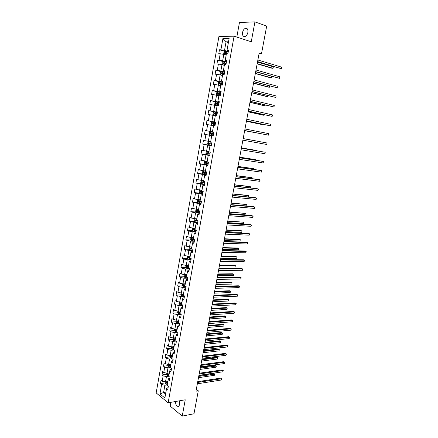 <?xml version="1.0" encoding="UTF-8"?>
<svg xmlns="http://www.w3.org/2000/svg" width="438" height="438" viewBox="0 0 438 438"><rect width="100%" height="100%" fill="white"/><g stroke="black" fill="none" stroke-linecap="round" stroke-linejoin="round"><path stroke-width="0.66" d="M175.496 401.515C175.682 405.177 176.771 406.76 178.775 406.267L179.755 404.373L179.388 400.825M247.886 32.357C248.165 29.362 247.333 28.016 245.389 28.311C243.982 28.946 243.046 30.326 242.57 32.45C242.285 35.445 243.123 36.787 245.083 36.485C246.474 35.85 247.404 34.471 247.886 32.357M170.869 402.33L170.185 406.103L182.23 416.1L193.979 413.779L198.283 390.816L196.312 389.344M218.945 36.365L156.169 392.919L168.143 402.812L234.078 36.201L218.945 36.365M234.078 36.201L251.259 41.78L254.921 21.9L239.46 22.48L236.821 37.093M168.225 386.973L167.245 387.126L166.577 388.484L167.781 389.448L168.389 386.07L167.179 385.117L168.143 379.713L169.358 380.649L169.966 377.255L168.75 376.324L169.72 370.893L170.94 371.813L171.554 368.402L170.327 367.493L171.302 362.034L172.534 362.927L173.147 359.499L171.915 358.613L172.895 353.132L174.132 354.003L174.746 350.559L173.508 349.694L174.494 344.186L175.737 345.035L176.355 341.569L175.107 340.731L176.098 335.196L177.352 336.017L177.976 332.541L176.717 331.725L177.713 326.157L178.972 326.962L179.596 323.468L178.337 322.675L179.334 317.079L180.604 317.862L181.233 314.347L179.963 313.575L180.965 307.958L182.241 308.713L182.87 305.182L181.595 304.437L182.602 298.787L183.889 299.521L184.524 295.973L183.237 295.25L184.25 289.578L185.542 290.285L186.177 286.715L184.885 286.019L185.904 280.315L187.201 280.999L187.847 277.413L186.544 276.745L187.568 271.012L188.877 271.669L189.517 268.067L188.209 267.421L189.238 261.661L190.552 262.291L191.203 258.672L189.884 258.053L190.919 252.261L192.244 252.868L192.895 249.233L191.565 248.636L192.605 242.816L193.935 243.397L194.592 239.739L193.257 239.17L194.302 233.323L195.644 233.876L196.301 230.202L194.959 229.66L196.01 223.785L197.357 224.311L198.014 220.621L196.667 220.1L197.724 214.193L199.076 214.697L199.744 210.985L198.381 210.492L199.443 204.557L200.807 205.033L201.475 201.305L200.111 200.839L201.173 194.872L202.548 195.321L203.221 191.57L201.841 191.132L202.914 185.137L204.294 185.559L204.973 181.786L203.588 181.381L204.661 175.353L206.052 175.742L206.731 171.959L205.34 171.576L206.418 165.52L207.82 165.882L208.499 162.076L207.097 161.721L208.187 155.632L209.594 155.966L210.278 152.145L208.871 151.816L209.961 145.695L211.379 146.002L212.069 142.158L210.651 141.863L211.746 135.709L213.175 135.988L213.864 132.123L212.435 131.854L213.541 125.673L214.976 125.92L215.671 122.032L214.237 121.797L215.343 115.583L216.788 115.802L217.489 111.893L216.043 111.685L217.155 105.438L218.611 105.629L219.312 101.704L217.856 101.523L218.978 95.243L220.44 95.402L221.146 91.454L219.684 91.307L220.812 84.994L222.285 85.125L222.991 81.156L221.519 81.035L222.652 74.69L224.136 74.788L224.847 70.803L223.364 70.715L224.502 64.337L225.992 64.402L226.709 60.395L225.22 60.34L226.364 53.923L227.864 53.962L228.587 49.932L227.081 49.905L229.123 38.473L222.915 38.517L226.057 41.802L224.519 50.43L228.291 51.564M166.577 388.484L164.874 398L159.952 393.954L161.617 384.537L160.445 383.6L165.131 382.894M222.915 38.517L220.916 49.801L219.46 49.779L218.759 53.737L220.215 53.77L219.093 60.105L217.642 60.05L216.947 63.986L218.392 64.052L217.275 70.354L215.835 70.272L215.146 74.186L216.58 74.285L215.469 80.554L214.04 80.439L213.35 84.331L214.779 84.457L213.673 90.693L212.249 90.551L211.565 94.427L212.983 94.586L211.888 100.789L210.475 100.614L209.791 104.468L211.198 104.655L210.109 110.83L208.702 110.628L208.023 114.46L209.424 114.674L208.335 120.817L206.944 120.587L206.265 124.403L207.661 124.644L206.577 130.754L205.192 130.497L204.519 134.296L205.904 134.565L204.825 140.642L203.446 140.357L202.778 144.135L204.152 144.436L203.084 150.48L201.715 150.168L201.047 153.924L202.416 154.253L201.349 160.27L199.985 159.925L199.328 163.67L200.681 164.02L199.624 170.01L198.272 169.637L197.615 173.36L198.961 173.744L197.905 179.7L196.563 179.301L195.906 183.007L197.248 183.412L196.197 189.342L194.861 188.915L194.209 192.6L195.545 193.038L194.499 198.934L193.169 198.485L192.523 202.148L193.848 202.613L192.808 208.477L191.488 208.001L190.842 211.653L192.162 212.14L191.127 217.976L189.813 217.472L189.172 221.102L190.481 221.617L189.451 227.426L188.148 226.9L187.508 230.514L188.811 231.05L187.787 236.832L186.489 236.279L185.854 239.871L187.146 240.435L186.128 246.189L184.841 245.608L184.206 249.189L185.493 249.775L184.48 255.502L183.199 254.894L182.569 258.458L183.845 259.072L182.838 264.766L181.562 264.136L180.938 267.678L182.208 268.319L181.201 273.985L179.941 273.334L179.317 276.86L180.576 277.522L179.58 283.162L178.321 282.483L177.702 285.992L178.956 286.676L177.959 292.294L176.711 291.593L176.092 295.081L177.341 295.792L176.35 301.377L175.107 300.654L174.494 304.125L175.731 304.859L174.751 310.416L173.514 309.671L172.906 313.126L174.132 313.887L173.152 319.417L171.926 318.645L171.318 322.089L172.545 322.866L171.57 328.369L170.349 327.575L169.741 331.002L170.962 331.801L169.988 337.282L168.778 336.466L168.176 339.872L169.386 340.698L168.416 346.151L167.212 345.314L166.615 348.703L167.814 349.551L166.856 354.977L165.657 354.118L165.06 357.49L166.254 358.361L165.301 363.759L164.108 362.878L163.516 366.234L164.704 367.126L163.752 372.503L162.569 371.599L161.978 374.939L163.155 375.853L162.208 381.202L161.031 380.277L160.445 383.6M259.033 53.808L261.475 53.863L259.154 53.14L195.961 391.205L198.283 390.816M168.143 379.713L168.805 378.399L169.785 378.257M167.809 381.58L165.487 381.925L166.44 376.576L168.761 376.247M162.208 381.202L165.487 381.925M163.155 375.853L166.44 376.576M169.72 370.893L170.371 369.628L171.357 369.497M169.358 372.902L167.037 373.225L167.989 367.849L170.387 367.531M163.752 372.503L167.037 373.225M164.704 367.126L167.989 367.849M171.302 362.034L171.948 360.813L172.933 360.693M170.919 364.186L168.592 364.482L169.555 359.078L172.129 358.771M165.301 363.759L168.592 364.482M166.254 358.361L169.555 359.078M172.895 353.132L173.53 351.955L174.516 351.845M172.484 355.426L170.158 355.694L171.121 350.269L173.897 349.962M166.856 354.977L170.158 355.694M167.814 349.551L171.121 350.269M174.494 344.186L175.123 343.058L176.109 342.959M174.056 346.622L171.729 346.869L172.698 341.416L175.687 341.12M168.416 346.151L171.729 346.869M169.386 340.698L172.698 341.416M176.098 335.196L176.722 334.117L177.708 334.03M175.638 337.78L173.311 337.994L174.286 332.519L177.505 332.234M169.988 337.282L173.311 337.994M170.962 331.801L174.286 332.519M177.713 326.157L178.332 325.133L179.312 325.056M177.226 328.889L174.893 329.08L175.879 323.578L179.356 323.315M171.57 328.369L174.893 329.08M172.545 322.866L175.879 323.578M179.334 317.079L179.947 316.099L180.927 316.039M178.819 319.959L176.492 320.123L177.478 314.594L181.228 314.353M173.152 319.417L176.492 320.123M174.132 313.887L177.478 314.594M180.965 307.958L181.567 307.027L182.553 306.972M180.423 310.985L178.096 311.128L179.082 305.565L182.838 305.368M174.751 310.416L178.096 311.128M175.731 304.859L179.082 305.565M182.602 298.787L183.199 297.911L184.184 297.867M182.038 301.968L179.706 302.083L180.697 296.493L184.458 296.345M176.35 301.377L179.706 302.083M177.341 295.792L180.697 296.493M184.25 289.578L184.836 288.746L185.821 288.719M183.653 292.907L181.321 292.995L182.323 287.377L186.079 287.273M177.959 292.294L181.321 292.995M178.956 286.676L182.323 287.377M185.904 280.315L186.484 279.537L187.469 279.521M185.279 283.802L182.947 283.862L183.955 278.218L187.71 278.157M179.58 283.162L182.947 283.862M180.576 277.522L183.955 278.218M187.568 271.012L188.137 270.284L189.123 270.279M186.916 274.653L184.584 274.681L185.592 269.014L189.353 268.998M181.201 273.985L184.584 274.681M182.208 268.319L185.592 269.014M189.238 261.661L189.802 260.988L190.787 260.993M188.559 265.461L186.227 265.461L187.24 259.761L191.001 259.794M182.838 264.766L186.227 265.461M183.845 259.072L187.24 259.761M190.919 252.261L191.472 251.642L192.457 251.658M190.212 256.219L187.656 256.257L187.344 258.031L187.94 258.957L191.034 259.603M192.66 250.541L188.898 250.465L187.875 256.192L184.48 255.502M185.493 249.775L188.898 250.465M192.605 242.816L193.153 242.247L194.138 242.28M191.871 246.939L189.534 246.879L190.563 241.124L194.324 241.245M186.128 246.189L189.534 246.879M187.146 240.435L190.563 241.124M194.302 233.323L194.839 232.808L195.824 232.852M193.536 237.604L191.203 237.516L192.233 231.735L195.994 231.905M187.787 236.832L191.203 237.516M188.811 231.05L192.233 231.735M196.01 223.785L196.536 223.325L197.522 223.38M195.217 228.231L192.879 228.11L193.914 222.296L197.675 222.52M189.451 227.426L192.879 228.11M190.481 221.617L193.914 222.296M197.724 214.193L198.239 213.788L199.23 213.859M196.897 218.803L194.56 218.655L195.6 212.819L199.367 213.087M191.127 217.976L194.56 218.655M192.162 212.14L195.6 212.819M199.443 204.557L200.943 204.289M198.589 209.337L196.251 209.156L197.297 203.287L201.064 203.604M192.808 208.477L196.251 209.156M193.848 202.613L197.297 203.287M201.173 194.872L202.663 194.675M200.292 199.816L197.954 199.608L199.005 193.711L202.772 194.078M194.499 198.934L197.954 199.608M195.545 193.038L199.005 193.711M202.914 185.137L204.393 185.006M202 190.251L199.662 190.01L200.719 184.08L204.486 184.502M196.197 189.342L199.662 190.01M197.248 183.412L200.719 184.08M204.661 175.353L206.134 175.293M203.719 180.637L201.381 180.368L202.444 174.406L206.21 174.877M197.905 179.7L201.381 180.368M198.961 173.744L202.444 174.406M206.418 165.52L207.88 165.531M205.444 170.979L203.106 170.678L204.174 164.688L207.941 165.203M199.624 170.01L203.106 170.678M200.681 164.02L204.174 164.688M208.187 155.632L209.638 155.714M207.179 161.266L204.842 160.932L205.915 154.915L209.682 155.485M201.349 160.27L204.842 160.932M202.416 154.253L205.915 154.915M209.961 145.695L211.406 145.854M208.926 151.51L206.583 151.143L207.661 145.093L211.434 145.712M203.084 150.48L206.583 151.143M204.152 144.436L207.661 145.093M211.746 135.709L213.18 135.939M210.678 141.698L208.335 141.299L209.419 135.222L213.191 135.895M204.825 140.642L208.335 141.299M205.904 134.565L209.419 135.222M212.441 131.838L210.098 131.411L211.187 125.295L213.53 125.75M206.577 130.754L210.098 131.411M207.661 124.644L211.187 125.295M214.237 121.797L215.655 122.131M215.638 122.213L211.872 121.468L212.961 115.325L215.304 115.807M208.335 120.817L211.872 121.468M209.424 114.674L212.961 115.325M216.043 111.685L217.451 112.095M217.418 112.276L213.651 111.476L214.746 105.301L217.089 105.821M210.109 110.83L213.651 111.476M211.198 104.655L214.746 105.301M217.856 101.523L219.257 102.005M219.208 102.284L215.436 101.43L216.542 95.227L218.885 95.774M211.888 100.789L215.436 101.43M212.983 94.586L216.542 95.227M219.684 91.307L221.075 91.865M221.009 92.248L217.237 91.334L218.348 85.098L220.686 85.684M213.673 90.693L217.237 91.334M214.779 84.457L218.348 85.098M221.519 81.035L222.898 81.676M222.816 82.152L219.044 81.189L220.161 74.92L222.499 75.539M215.469 80.554L219.044 81.189M216.58 74.285L220.161 74.92M223.364 70.715L224.732 71.432M224.634 72.007L220.861 70.989L221.984 64.687L224.322 65.339M217.275 70.354L220.861 70.989M218.392 64.052L221.984 64.687M225.22 60.34L226.577 61.134M226.457 61.813L222.685 60.734L223.813 54.4L226.156 55.089M219.093 60.105L222.685 60.734M220.215 53.77L223.813 54.4M227.081 49.905L227.442 50.48L228.433 50.781M228.401 42.535L226.057 41.802L228.532 41.802M220.916 49.801L224.519 50.43M254.921 21.9L266.687 26.083L261.475 53.863M182.23 416.1L185.236 399.79L168.143 402.812M165.931 392.092L163.609 392.47L165.575 394.069M167.212 384.909L164.891 385.265L163.609 392.47L159.952 393.954M161.617 384.537L164.891 385.265M219.46 49.779L224.793 51.377M217.642 60.05L223.03 61.583M215.835 70.272L221.278 71.739M214.04 80.439L219.695 81.879M212.249 90.551L218.704 92.1M210.475 100.614L219.159 102.58L217.352 102.24L217.133 103.461L215.934 103.28L215.912 104.041L218.797 104.572M208.702 110.628L217.385 112.467M206.944 120.587L215.622 122.306M204.519 134.296L213.196 135.846M202.778 144.135L211.455 145.569M201.047 153.924L209.725 155.238M199.328 163.67L206.539 164.661M197.615 173.36L203.5 174.094M195.906 183.007L201.365 183.615M194.209 192.6L199.608 193.131M192.523 202.148L197.866 202.608M190.842 211.653L196.136 212.036M189.172 221.102L194.417 221.42M187.508 230.514L192.709 230.755M185.854 239.871L191.012 240.051M184.206 249.189L189.326 249.299M182.569 258.458L187.65 258.508M180.938 267.678L185.98 267.667M179.317 276.86L184.321 276.789M177.702 285.992L182.673 285.861M176.092 295.081L181.036 294.894M174.494 304.125L179.41 303.884M172.906 313.126L177.79 312.831M171.318 322.089L176.175 321.733M178.211 321.585L178.534 321.558M169.741 331.002L174.576 330.591M176.355 330.444L176.957 330.394M168.176 339.872L172.977 339.412M174.609 339.258L175.386 339.182M166.615 348.703L171.395 348.194M172.95 348.024L173.82 347.931M165.06 357.49L169.818 356.932M171.335 356.751L172.265 356.641M163.516 366.234L168.247 365.626M169.741 365.434L170.557 365.33M161.978 374.939L166.686 374.282M168.17 374.074L168.729 373.997M166.61 382.675L166.96 382.62M257.528 61.862L281.382 68.717L257.571 61.599M281.678 67.167L281.382 68.717L281.678 67.167L257.873 59.995M228.247 51.826L224.957 51.262L224.037 51.903L223.687 53.874L224.371 54.553L226.205 54.827M224.371 54.553L226.183 54.931M257.15 63.86L272.036 68.257L273.06 68.306L273.35 66.784L257.489 62.054M228.023 53.075L225.012 52.544L224.957 53.327L227.88 53.869M225.411 53.387L225.69 52.746L228.001 53.184M257.199 63.614L273.06 68.306L273.35 66.784M255.666 71.821L279.521 78.347L255.704 71.597M279.816 76.809L279.521 78.347L279.816 76.809L256.006 69.998M253.81 81.731L277.665 87.928L253.848 81.539M277.96 86.395L277.665 87.928L277.96 86.395L254.144 79.951M226.408 62.081L223.134 61.512L222.219 62.136L221.869 64.096L222.548 64.786L224.371 65.065M222.548 64.786L224.355 65.158M255.338 73.551L270.23 77.723L271.242 77.794L271.527 76.311L271.582 77.477L271.242 77.794L255.381 73.338M226.189 63.324L223.177 62.793L223.128 63.576L226.046 64.112M223.599 63.636L223.856 62.99L226.167 63.422M224.584 72.286L221.316 71.712L220.407 72.314L220.057 74.268L220.736 74.969L222.553 75.259M220.736 74.969L222.537 75.336M253.536 83.193L268.428 87.146L269.441 87.233L269.677 85.979M224.36 73.524L221.349 72.993L221.31 73.77L224.218 74.307M221.792 73.836L222.033 73.179L224.344 73.6M253.569 83.012L269.441 87.233L269.813 86.018M251.97 91.591L275.825 97.466L251.998 91.438M276.121 95.944L275.825 97.466L276.121 95.944L252.293 89.856M250.136 101.402L273.991 106.96L250.158 101.282M274.281 105.443L273.991 106.96L274.281 105.443L250.448 99.705M248.308 111.164L272.162 116.404L248.324 111.077M272.458 114.893L272.162 116.404L272.458 114.893L248.62 109.511M222.761 82.437L219.504 81.862L218.6 82.443L218.255 84.386L218.929 85.103L220.741 85.399M218.929 85.103L220.73 85.459M251.746 92.785L266.638 96.524L267.645 96.628L267.837 95.604M222.542 83.669L219.537 83.138L219.504 83.91L222.405 84.446M220.002 83.987L220.215 83.313L222.531 83.735M251.773 92.642L267.645 96.628L268.094 95.67M220.955 92.533L217.708 91.953L216.81 92.517L216.465 94.449L217.133 95.177L218.934 95.484M217.133 95.177L218.929 95.533M249.961 102.333L264.859 105.859L265.855 105.98L266.008 105.18M220.736 93.759L217.73 93.234L217.702 94L220.599 94.537M218.223 94.082L218.409 93.398L220.725 93.814M249.983 102.224L265.855 105.98L266.271 105.246M217.352 102.24L215.918 101.999L215.025 102.541L214.68 104.463L215.343 105.208L217.144 105.52M215.343 105.208L217.138 105.553M248.182 111.838L263.085 115.15L264.076 115.287L264.185 114.712M218.94 103.801L217.133 103.461M216.46 104.129L216.613 103.428L218.929 103.839M248.198 111.756L264.076 115.287L264.453 114.767M246.495 120.877L270.345 125.805L246.501 120.828M270.635 124.299L270.345 125.805L270.635 124.299L246.797 119.267M217.363 112.577L214.133 111.991L213.246 112.517L212.906 114.427L213.547 115.167L216.794 115.774M213.569 115.183L216.788 115.796M246.413 121.293L261.316 124.397L262.307 124.551L262.373 124.195M217.149 113.792L214.149 113.267L214.133 114.028L217.013 114.559M214.708 114.126L214.823 113.409L217.144 113.82M246.424 121.244L262.307 124.551L262.592 124.239M244.689 130.546L268.538 135.161L244.689 130.524M268.828 133.661L268.538 135.161L268.828 133.661L244.979 128.975M211.795 125.109L215.014 125.701L211.795 125.109L211.143 124.343L211.483 122.437L212.342 121.945L211.778 125.087M212.342 121.945L215.584 122.525M244.656 130.705L260.572 133.634M212.983 124.074L213.043 123.341L215.365 123.74L213.574 123.396L212.37 123.209L212.359 123.965L215.233 124.496M244.661 130.683L260.654 133.65M266.737 144.469L267.027 142.98L243.178 138.627L267.027 142.98L266.737 144.469L242.887 140.176M213.815 132.418L210.601 131.827L209.725 132.314L209.386 134.203L210.037 134.986L213.246 135.583M210.601 131.827L213.81 132.418M258.091 141.293L243.183 138.572L258.091 141.293M211.669 134.05L213.459 134.378L211.308 133.979L211.275 133.223L210.601 133.103L210.596 133.853L211.669 134.05L211.455 135.249M213.596 133.623L210.601 133.103M241.376 148.241L265.236 152.254L264.946 153.738L241.092 149.78M241.387 148.203L265.236 152.254L264.946 153.738M212.052 142.251L208.844 141.666L207.973 142.136L207.639 144.02L208.285 144.808L211.488 145.411M208.844 141.666L212.047 142.268M257.276 150.875L256.35 150.415L241.442 147.902M209.911 143.888L211.702 144.217L209.556 143.806L209.512 143.056L208.844 142.941L208.844 143.686L209.911 143.888L209.698 145.088M211.833 143.461L208.844 142.941M257.435 150.902L241.437 147.934M239.591 157.806L263.452 161.485L263.167 162.958L239.307 159.333M239.602 157.735L262.455 161.261L263.452 161.485L263.167 162.958M208.877 151.778L207.103 151.455L206.238 151.909L205.904 153.782L206.544 154.587L209.736 155.189M206.528 154.565L207.081 151.471L208.871 151.805M255.496 160.188L255.584 159.711L254.62 159.492L239.706 157.182M210.081 153.251L207.092 152.731L207.097 153.475L209.95 154.001M209.955 153.973L207.809 153.585L207.765 152.835L207.092 152.731M255.759 160.226L255.584 159.711L239.696 157.253M237.812 167.321L261.678 170.667L261.393 172.134L237.527 168.844M237.829 167.217L260.687 170.426L261.678 170.667L261.393 172.134M207.136 161.512L205.362 161.2L204.502 161.633L204.174 163.5L204.809 164.31L207.99 164.923M205.362 161.2L207.13 161.556M253.722 169.451L253.854 168.767L252.89 168.531L237.982 166.424M208.335 162.991L205.351 162.476L205.362 163.21L208.203 163.741M208.209 163.697L206.074 163.308L205.811 162.788M253.985 169.49L253.854 168.767L237.96 166.517M236.044 176.793L259.909 179.81L259.625 181.272L235.759 178.304M236.066 176.656L258.924 179.553L259.909 179.81L260.09 180.242L259.625 181.272M205.406 171.198L203.637 170.891L202.783 171.307L202.449 173.163L203.084 173.99L206.26 174.603M203.637 170.891L205.395 171.253M251.959 178.671L252.129 177.779L251.177 177.527L236.263 175.616M206.599 172.681L203.621 172.167L203.637 172.9L206.468 173.426M206.479 173.371L204.343 172.988L204.081 172.484M252.222 178.704L252.129 177.779L236.235 175.742M234.281 186.216L258.152 188.909L257.867 190.36L233.996 187.721M234.308 186.051L257.172 188.636L258.332 189.326L257.867 190.36M203.681 180.839L201.918 180.538L201.069 180.938L200.741 182.783L201.37 183.621L204.535 184.234M201.918 180.538L203.67 180.905M250.207 187.847L250.416 186.747L249.468 186.478L234.549 184.77M204.874 182.328L201.896 181.808L201.918 182.542L204.743 183.068M204.754 182.996L202.624 182.619L202.356 182.131M250.394 187.869L250.416 186.747L234.522 184.924M232.529 195.594L256.4 197.965L256.12 199.41L232.249 197.089M232.562 195.397L255.425 197.675L256.586 198.365L256.12 199.41M201.967 190.431L200.204 190.136L199.361 190.514L199.033 192.353L199.662 193.202L202.816 193.82M199.646 193.18L200.188 190.147L201.956 190.514M248.461 196.98L248.713 195.676L247.766 195.392L232.846 193.875M203.155 191.921L200.182 191.406L200.204 192.134L203.024 192.654M203.04 192.572L200.916 192.205L200.642 191.729M248.527 196.985L248.713 195.676L232.813 194.061M230.782 204.924L254.659 206.977L254.379 208.417L230.503 206.418M230.826 204.699L253.69 206.67L254.845 207.36L254.379 208.417M200.265 199.974L198.507 199.684L197.664 200.046L197.341 201.874L197.96 202.734L201.108 203.358M198.507 199.684L200.248 200.067M230.842 204.606L246.742 205.98L247.01 204.562L231.154 202.942M201.447 201.469L198.474 200.954L198.502 201.677L201.316 202.203M201.332 202.104L199.213 201.737L198.94 201.277M246.742 205.98L247.01 204.562L231.116 203.155M229.047 214.209L252.923 215.945L252.649 217.379L228.767 215.693M229.096 213.952L251.959 215.622L253.115 216.317L252.649 217.379M196.257 212.2L196.788 209.2L195.978 209.534L195.655 211.351L196.268 212.222L199.41 212.852M197.5 209.249L198.567 209.474M196.859 209.205L198.545 209.578M229.151 213.651L245.05 214.817L245.324 213.405L229.468 211.959M199.646 210.952L196.777 210.454L196.81 211.171L199.613 211.696M199.635 211.587L197.522 211.226L197.242 210.777M245.05 214.817L245.324 213.405L229.424 212.206M227.322 223.451L251.198 224.875L250.925 226.298L227.043 224.929M227.371 223.166L250.24 224.535L251.39 225.231L250.925 226.298M195.014 218.688L194.297 218.967L193.974 220.779L194.587 221.661L197.719 222.29M195.972 218.748L196.876 218.918M195.31 218.704L196.859 219.038M227.47 222.652L243.369 223.615L243.637 222.208L227.787 220.938M197.073 220.259L195.085 219.909L195.124 220.621L197.921 221.146M197.943 221.026L195.835 220.664L195.556 220.232M243.369 223.615L243.637 222.208L227.738 221.212M225.603 232.649L249.479 233.761L249.206 235.179L225.324 234.116M225.658 232.332L248.527 233.405L249.676 234.106L249.206 235.179M193.24 228.127L192.627 228.362L192.304 230.164L192.901 231.034L196.032 231.691M194.461 228.193L195.195 228.324M193.76 228.154L195.173 228.45M225.794 231.609L241.694 232.375L241.962 230.974L241.037 230.629L226.118 229.879M194.97 229.594L193.404 229.315L193.448 230.027L196.24 230.547M196.262 230.415L194.154 230.059L193.881 229.638M192.901 231.034L193.415 228.138M241.694 232.375L241.962 230.974L226.063 230.18M223.889 241.803L247.771 242.603L247.497 244.021L223.615 243.265M223.955 241.453L246.824 242.236L247.968 242.937L247.497 244.021M191.461 237.527L190.963 237.708L190.639 239.498L191.247 240.402L194.362 241.037M192.955 237.582L193.525 237.681M192.2 237.555L193.497 237.823M224.13 240.528L240.029 241.092L240.298 239.696L239.378 239.34L224.453 238.776M193.295 238.956L191.734 238.672L191.778 239.383L194.565 239.904M194.587 239.761L192.49 239.411L192.211 238.995M240.029 241.092L240.298 239.696L224.393 239.099M222.186 250.908L246.068 251.407L245.8 252.814L221.913 252.365M222.258 250.536L245.127 251.023L246.266 251.724L245.8 252.814M189.67 246.879L189.304 247.005L188.986 248.789L189.588 249.704L192.693 250.344M190.645 246.906L191.833 247.141M191.472 246.928L191.86 246.988M222.471 249.403L238.371 249.769L238.633 248.379L237.719 248.007L222.8 247.629M191.63 248.275L190.07 247.99L190.119 248.696L192.829 249.2M192.277 248.954L190.826 248.713L190.552 248.308M238.371 249.769L238.633 248.379L222.734 247.985M220.495 259.975L244.377 260.172L244.103 261.574L220.221 261.42M220.566 259.57L243.44 259.772L244.574 260.473L244.103 261.574M189.079 256.208L190.174 256.422M220.818 258.234L236.717 258.404L236.985 257.024L236.077 256.635L221.152 256.438M189.977 257.544L188.417 257.254L188.466 257.96L190.563 258.371M190.01 258.108L188.898 257.577M236.717 258.404L236.985 257.024L221.081 256.821M218.808 268.992L242.69 268.894L242.422 270.29L218.535 270.438M218.885 268.565L241.76 268.478L242.893 269.184L242.422 270.29M186.117 265.439L185.707 267.229L186.298 268.166L189.386 268.817M187.519 265.461L188.526 265.652M219.175 267.027L235.075 267.005L235.337 265.625L234.434 265.225L219.515 265.209M188.324 266.769L186.769 266.479L186.823 267.18L188.389 267.509M188.231 267.3L187.256 266.797M235.075 267.005L235.337 265.625L219.438 265.62M217.128 277.971L241.015 277.577L240.747 278.962L216.859 279.406M217.215 277.511L240.084 277.144L241.218 277.851L240.747 278.962M184.387 274.642L184.075 276.389L184.666 277.331L187.743 277.982M185.958 274.664L186.884 274.834M217.538 275.776L233.438 275.562L233.7 274.193L232.802 273.777L217.883 273.942M186.687 275.951L185.126 275.655L185.186 276.356L186.561 276.657M186.593 276.466L185.619 275.973M233.438 275.562L233.7 274.193L217.801 274.38M215.458 286.906L239.34 286.217L239.077 287.596L215.189 288.335M215.551 286.419L238.42 285.773L239.548 286.479L239.077 287.596M182.75 283.819L182.454 285.499L183.04 286.452L186.112 287.109M184.398 283.824L185.252 283.977M215.912 284.486L231.811 284.081L232.074 282.718L231.176 282.286L216.257 282.63M185.055 285.089L183.495 284.788L183.56 285.483L184.929 285.79M184.962 285.587L183.993 285.105M231.811 284.081L232.074 282.718L216.169 283.096M213.793 295.798L237.681 294.818L237.412 296.192L213.53 297.221M213.892 295.283L236.766 294.363L237.889 295.07L237.412 296.192M181.124 292.951L180.839 294.56L181.42 295.53L184.486 296.187M182.843 292.94L183.626 293.071M214.291 293.159L230.191 292.562L230.448 291.204L229.561 290.761L214.642 291.281M183.429 294.177L181.874 293.876L181.94 294.571L183.303 294.878M183.341 294.665L182.372 294.194M230.191 292.562L230.448 291.204L214.549 291.768M212.14 304.651L236.022 303.381L235.759 304.749L211.877 306.063M212.244 304.109L235.113 302.91L236.235 303.622L235.759 304.749M179.509 302.039L179.23 303.583L179.81 304.563L182.865 305.22M181.288 302.006L182.005 302.127M212.676 301.787L228.576 301.005L228.833 299.652L227.952 299.198L213.032 299.893M181.814 303.227L180.259 302.921L180.325 303.611L181.688 303.923M181.726 303.693L180.763 303.233M228.576 301.005L228.833 299.652L212.934 300.408M210.497 313.46L234.379 311.905L234.116 313.269L210.229 314.867M210.601 312.891L233.47 311.418L234.587 312.13L234.116 313.269M177.899 311.084L177.631 312.562L178.211 313.553L180.938 314.166M179.739 311.029L180.396 311.133M211.072 310.378L226.972 309.409L227.229 308.067L226.347 307.591L211.428 308.462M180.204 312.228L178.649 311.922L178.72 312.612L180.078 312.918M180.122 312.683L179.158 312.234M226.972 309.409L227.229 308.067L211.33 309.004M208.855 322.226L232.737 320.392L232.474 321.744L208.592 323.627M208.97 321.629L231.839 319.888L232.95 320.605L232.474 321.744M176.295 320.085L176.043 321.497L176.618 322.494L178.956 323.063M178.189 320.003L178.797 320.101M209.474 318.93L225.367 317.774L225.625 316.439L224.749 315.951L209.835 316.992M178.6 321.191L177.051 320.879L177.122 321.563L178.48 321.875M178.523 321.629L177.565 321.191M225.367 317.774L225.625 316.439L209.731 317.561M207.223 330.953L231.105 328.834L230.842 330.186L206.966 332.343M207.344 330.329L230.207 328.319L231.319 329.037L230.842 330.186M174.702 329.042L174.461 330.394L175.03 331.396L177.018 331.922M176.645 328.938L177.204 329.02M207.88 327.438L223.78 326.107L224.032 324.772L223.161 324.273L208.247 325.483M177.007 330.104L175.463 329.798L175.534 330.476L176.886 330.789M176.93 330.531L175.534 330.476M223.78 326.107L224.032 324.772L208.138 326.075M205.603 339.636L229.479 337.244L229.222 338.585L205.34 341.021M205.723 338.985L228.592 336.718L229.698 337.43L229.222 338.585M173.114 337.955L172.884 339.242L173.448 340.26L175.123 340.742M175.107 337.829L175.616 337.901M206.298 335.908L222.192 334.397L222.444 333.072L221.579 332.557L206.665 333.937M175.424 338.979L173.875 338.667L173.952 339.346L175.299 339.664M175.348 339.39L173.952 339.346M222.192 334.397L222.444 333.072L206.55 334.555M203.988 348.276L227.864 345.615L227.601 346.951L203.73 349.661M204.113 347.602L226.977 345.073L228.078 345.79L227.601 346.951M171.532 346.825L171.318 348.051L171.877 349.075L173.53 349.562M173.574 346.672L174.034 346.737M204.721 344.345L220.615 342.653L220.867 341.333L220.007 340.808L205.094 342.352M173.842 347.81L172.304 347.493L172.38 348.172L173.722 348.489M173.771 348.21L172.38 348.172M220.615 342.653L220.867 341.333L204.973 342.992M202.378 356.882L226.254 353.942L225.997 355.278L202.121 358.257M202.509 356.182L225.373 353.389L226.473 354.107L225.997 355.278M169.96 355.651L169.758 356.817L170.316 357.851L171.964 358.344M172.046 355.475L172.463 355.536M203.15 352.738L219.044 350.871L219.296 349.557L218.442 349.015L203.528 350.728M172.271 356.603L170.732 356.28L170.815 356.954L172.15 357.277M172.205 356.986L170.815 356.954M219.044 350.871L219.296 349.557L203.402 351.396M200.779 365.445L224.65 362.237L224.393 363.562L200.522 366.814M200.911 364.717L223.774 361.668L224.869 362.39L224.393 363.562M168.4 364.438L168.203 365.538L168.756 366.584L170.398 367.082M170.524 364.235L170.902 364.285M201.589 361.093L217.478 359.05L217.73 357.742L216.881 357.189L201.967 359.067M170.71 365.347L169.172 365.024L169.254 365.697L170.59 366.02M170.645 365.719L169.254 365.697M217.478 359.05L217.73 357.742L201.841 359.757M199.186 373.97L223.051 370.493L222.8 371.813L198.929 375.328M199.323 373.214L222.181 369.913L223.276 370.636L222.8 371.813M222.181 369.913L223.276 370.636M166.84 373.181L166.654 374.222L167.206 375.278L168.844 375.782M169.156 374.052L168.811 374.008L169.002 372.952L169.342 372.995M200.035 369.415L215.923 367.197L216.169 365.894L215.326 365.33L200.418 367.367M168.811 374.008L167.617 373.729L167.705 374.397L169.035 374.72M169.09 374.413L167.705 374.397M215.326 365.33L216.399 366.037L200.286 368.084M216.399 366.037L215.923 367.197M197.598 382.451L221.464 378.711L221.212 380.025L197.346 383.808M197.746 381.673L220.599 378.12L221.688 378.843L221.212 380.025M220.599 378.12L221.688 378.843M165.29 381.887L165.115 382.867L165.668 383.929L167.3 384.438M167.497 381.624L167.792 381.668M198.485 377.693L214.374 375.306L214.62 374.008L213.777 373.428L198.874 375.634M167.606 382.719L166.073 382.39L166.161 383.058L167.486 383.381M167.546 383.064L166.161 383.058M213.777 373.428L214.85 374.14L198.737 376.368M214.85 374.14L214.374 375.306M224.935 51.279L224.355 54.536M226.057 53.496L225.833 54.75M226.424 51.454L226.2 52.708M225.811 52.752L225.099 52.538M223.106 61.528L222.531 64.769M224.229 63.751L224.004 64.994M224.59 61.714L224.365 62.962M223.982 62.99L223.27 62.787M221.289 71.728L220.714 74.953M222.405 73.945L222.186 75.188M222.767 71.925L222.548 73.162M222.165 73.179L221.453 72.987M219.482 81.873L218.912 85.082M220.593 84.091L220.374 85.328M220.955 82.081L220.73 83.313M220.352 83.313L219.641 83.132M217.686 91.969L217.117 95.161M218.792 94.186L218.573 95.413M219.148 92.183L218.929 93.414M218.551 93.398L217.845 93.228M215.896 102.01L215.326 105.186M216.996 104.228L216.777 105.448M216.761 103.428L216.054 103.269M214.111 112.002L213.547 115.167M215.211 114.219L214.998 115.435M215.567 112.237L215.348 113.453M214.981 113.409L214.27 113.261M213.437 124.162L213.224 125.367M213.788 122.191L213.574 123.396M213.207 123.341L212.496 123.204M210.579 131.838L210.021 134.964M212.019 132.09L211.806 133.289M211.308 133.979L210.596 133.853M208.822 141.677L208.269 144.792M210.262 141.939L210.048 143.133M209.556 143.806L208.844 143.686M208.165 153.678L207.951 154.871M208.51 151.74L208.296 152.928M207.809 153.585L207.097 153.475M205.34 161.211L204.792 164.294M206.424 163.423L206.216 164.606M206.769 161.491L206.555 162.673M206.074 163.308L205.362 163.21M203.615 170.902L203.068 173.968M204.694 173.114L204.486 174.291M205.039 171.192L204.825 172.369M204.343 172.988L203.637 172.9M201.896 180.549L201.354 183.599M202.969 182.756L202.761 183.927M203.314 180.845L203.101 182.016M202.624 182.619L201.918 182.542M201.256 192.353L201.047 193.519M201.595 190.448L201.387 191.614M200.916 192.205L200.204 192.134M198.485 199.695L197.943 202.712M199.553 201.902L199.345 203.057M199.892 200.007L199.684 201.168M199.213 201.737L198.502 201.677M197.856 211.401L197.648 212.556M198.19 209.517L197.987 210.673M197.522 211.226L196.81 211.171M195.096 218.693L194.571 221.639M196.164 220.851L195.961 222M196.503 218.978L196.295 220.128M195.835 220.664L195.124 220.621M194.488 230.262L194.28 231.401M194.817 228.395L194.614 229.539M194.154 230.059L193.448 230.027M191.74 237.538L191.231 240.38M192.813 239.619L192.611 240.758M193.147 237.763L192.944 238.902M192.49 239.411L191.778 239.383M190.07 246.89L189.577 249.682M191.149 248.932L190.952 250.065M191.483 247.087L191.28 248.22M190.826 248.713L190.119 248.696M188.411 256.197L187.924 258.935M189.495 258.201L189.293 259.329M189.824 256.361L189.621 257.489M189.178 257.966L188.466 257.96M186.763 265.461L186.281 268.144M187.847 267.426L187.65 268.543M188.176 265.598L187.973 266.715M187.53 267.18L186.823 267.18M185.121 274.675L184.65 277.309M186.21 276.602L186.008 277.719M186.533 274.779L186.336 275.896M185.893 276.345L185.186 276.356M183.484 283.846L183.024 286.43M184.579 285.735L184.382 286.846M184.902 283.923L184.705 285.034M184.267 285.466L183.56 285.483M181.858 292.973L181.409 295.508M182.953 294.823L182.756 295.929M183.276 293.022L183.079 294.128M182.646 294.544L181.94 294.571M180.242 302.056L179.799 304.536M181.337 303.868L181.14 304.968M181.661 302.072L181.463 303.173M181.031 303.578L180.325 303.611M178.627 311.095L178.195 313.526M179.733 312.869L179.536 313.964M180.051 311.084L179.854 312.179M179.427 312.568L178.72 312.612M177.029 320.09L176.602 322.472M178.129 321.826L177.938 322.915M178.447 320.052L178.255 321.142M177.833 321.514L177.122 321.563M175.43 329.037L175.014 331.374M176.541 330.739L176.344 331.823M176.853 328.971L176.662 330.055M173.842 337.944L173.437 340.233M174.954 339.614L174.762 340.687M175.271 337.851L175.074 338.93M172.265 346.808L171.866 349.048M173.377 348.44L173.185 349.513M173.689 346.688L173.497 347.761M170.689 355.634L170.3 357.824M171.811 357.227L171.619 358.295M172.118 355.486L171.931 356.554M169.128 364.411L168.745 366.557M170.245 365.971L170.059 367.033M170.557 364.241L170.366 365.303M167.568 373.149L167.196 375.251M168.69 374.676L168.504 375.733M166.018 381.848L165.652 383.902M167.146 383.338L166.955 384.389M167.447 381.635L167.261 382.675M247.437 29.012L245.389 28.311M225.69 52.746L225.012 52.544M223.856 62.99L223.177 62.793M222.033 73.179L221.349 72.993M220.215 83.313L219.537 83.138M218.409 93.398L217.73 93.234M216.613 103.428L215.934 103.28M214.823 113.409L214.149 113.267M213.043 123.341L212.37 123.209M205.931 162.553L205.351 162.476M204.075 172.222L203.621 172.167M202.279 181.852L201.896 181.808M200.516 191.439L200.182 191.406M198.775 200.982L198.474 200.954M197.051 210.475L196.777 210.454"/></g></svg>
